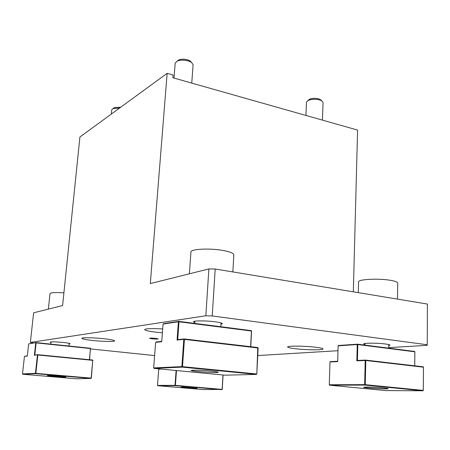 <?xml version="1.0" encoding="UTF-8"?>
<svg xmlns="http://www.w3.org/2000/svg" width="450" height="450" viewBox="0 0 450 450"><rect width="100%" height="100%" fill="white"/><g stroke="black" fill="none" stroke-linecap="round" stroke-linejoin="round"><path stroke-width="0.67" d="M220.984 324.293L222.334 323.696C222.199 323.066 219.797 322.436 215.139 321.801C206.089 320.563 193.118 320.597 193.506 321.817L194.771 322.582M155.762 338.377C152.263 338.04 150.176 338.012 149.501 338.282L151.965 338.816C155.441 339.148 157.523 339.176 158.209 338.906L155.762 338.377M388.761 345.628L389.97 345.156C389.902 344.773 388.418 344.391 385.515 344.002C377.629 342.911 363.206 342.906 363.729 343.963L364.905 344.543M69.171 343.974L70.104 343.733C69.913 343.373 67.708 342.956 63.501 342.489C55.839 341.781 51.373 341.668 50.091 342.146L50.974 342.534M162.703 328.939C151.661 328.343 145.648 328.562 144.647 329.597C144.962 330.424 148.579 331.262 155.509 332.117L162.411 332.792M315.951 347.265C304.993 345.864 286.999 345.724 287.646 346.995C287.803 347.546 290.272 348.114 295.043 348.699C305.809 350.044 323.483 350.218 323.061 348.93C322.942 348.401 320.574 347.844 315.951 347.265M104.558 338.805C94.292 337.629 81.461 337.382 81.816 338.338C82.159 338.979 85.618 339.677 92.205 340.425C102.319 341.561 114.896 341.82 114.66 340.858C114.401 340.239 111.038 339.559 104.558 338.805M427.416 304.054L427.224 345.319L427.416 304.054L215.196 269.016L212.231 315.968L205.841 315.771L208.879 268.926L150.311 283.59L167.147 73.344L173.098 75.043L172.89 77.754L357.593 130.078L353.323 291.819M427.14 344.739L212.231 315.968M205.841 315.771L30.358 342.444L33.621 312.812L62.606 305.55L79.909 137.008L167.147 73.344M427.224 345.319L388.727 347.642M337.984 350.707L257.749 355.551M30.358 342.444L33.384 342.99M90.602 348.936L154.62 355.584M208.879 268.926L215.196 269.016M308.447 100.097L309.33 99.377C312.024 98.19 315.186 98.021 318.797 98.876L321.238 100.311M322.425 120.116L323.061 102.532L321.784 100.806L319.764 99.951C315.219 98.876 311.248 99.084 307.862 100.575L306.461 102.251L305.927 115.442M177.446 60.879L178.718 59.974C181.26 59.006 184.236 58.967 187.633 59.844L190.08 60.93L191.194 62.038M191.756 83.104L193.095 64.704L191.447 62.286L188.376 60.93C184.095 59.822 180.36 59.873 177.159 61.082L175.162 63.197L174.004 78.075M113.659 108.107L114.384 107.595L120.712 107.229M119.644 108.011L112.916 108.636L111.729 109.896L111.336 114.075M358.284 292.641L358.554 281.914C357.75 279.236 379.356 278.179 391.146 280.44C395.443 281.233 397.631 282.122 397.716 283.089L397.479 299.109M189.388 273.808L190.907 252.096C190.378 249.002 209.824 247.978 223.29 250.521C230.169 251.82 233.685 253.266 233.837 254.863L232.841 271.929M48.364 309.116L50.012 293.603C50.833 292.556 55.462 292.303 63.906 292.854M182.177 387.045L197.111 388.322C193.118 388.339 179.584 387.281 181.282 387.079L182.177 387.045M176.479 370.536L175.416 385.369L175.028 385.346L176.091 370.502M161.241 369.079L158.737 369.186L157.5 385.414L175.028 385.346L175.264 385.661L175.416 385.369L222.126 389.391L221.968 389.678L175.264 385.661L157.725 385.712L203.119 389.571L222.114 389.413M223.082 375.002L222.227 389.413M160.768 369.101L158.878 369.18M159.002 368.933L159.474 368.91M222.126 389.391L222.981 374.991M157.5 385.414L157.725 385.712M47.846 375.564C50.428 375.418 65.036 376.526 65.919 376.937L65.469 377.072C62.241 377.224 45.343 375.84 47.464 375.598L47.846 375.564M89.415 359.707L90.467 348.542L36.129 342.889L36.068 342.591L28.648 343.918L36.068 342.591L90.383 348.255L89.584 359.724M28.648 343.918L27.309 356.051L24.452 356.361L27.332 355.809M37.811 355.298L37.412 355.258M34.813 355.005L34.386 355.298L35.736 342.872L36.129 342.889L34.813 355.005L37.777 354.684L92.751 360.034L91.159 378.141M93.004 360.366L37.839 354.994L35.865 373.348L91.176 378.113L91.035 378.422L35.73 373.669L22.759 374.248L76.134 378.782L91.035 378.422L91.344 378.141L92.751 360.034M37.839 354.994L37.777 354.684L34.386 355.298M24.452 356.361L22.5 373.916L35.46 373.326L35.73 373.669L35.865 373.348M37.159 357.593L37.558 357.626M37.592 357.311L37.193 357.272M37.654 356.76L37.254 356.721M90.467 348.542L90.383 348.255M35.46 373.326L37.44 354.971M22.5 373.916L22.759 374.248M366.609 387.067C372.606 387.034 386.527 387.984 388.001 388.53C388.682 388.755 387.731 388.868 385.149 388.868C377.601 388.884 361.074 387.574 363.96 387.18L366.609 387.067M414.714 365.822L414.855 351.816L357.823 344.559L357.429 360.433L365.541 360.084L365.805 360.489L365.254 384.666L423.287 390.392L423.467 367.2L365.805 360.489L356.839 360.816L357.244 344.537L338.13 345.842L338.451 345.493L357.57 344.171L357.244 344.537M338.13 345.842L337.657 361.626L329.996 361.952L329.271 384.767L364.657 384.637L364.973 385.088L329.569 385.194L385.875 390.583L423 390.791L364.973 385.088L365.254 384.666L364.657 384.637L365.214 360.461M423.478 367.239L423.298 390.42M414.872 351.866L414.731 365.822M332.533 361.845L330.317 361.592L337.669 361.277M357.154 348.261L357.733 348.334M357.739 347.901L357.165 347.827M357.823 344.559L357.57 344.171L414.585 351.439L414.855 351.816M359.696 360.692L357.429 360.433M365.541 360.084L423.191 366.806L423.467 367.2M329.996 361.952L330.317 361.592L330.098 361.946M329.271 384.767L329.569 385.194M192.949 370.226C198.124 369.968 215.904 371.272 217.952 372.06C218.683 372.302 218.188 372.454 216.467 372.51C209.593 372.791 187.65 370.879 191.672 370.333L192.949 370.226M250.616 346.68L251.438 331.02L178.993 321.795L178.819 321.373L178.38 321.778L163.074 324.039L163.502 323.651L178.819 321.373L251.229 330.609L251.572 331.088L250.751 346.697M163.074 324.039L161.73 341.713L155.644 342.36L156.071 341.966L161.758 341.359M155.644 342.36L153.664 367.909L181.884 366.615L182.267 367.127L182.514 366.643L256.68 373.961L256.416 374.417L182.267 367.127L154.024 368.387L224.949 375.176L256.416 374.417L256.657 374.006M183.364 345.516L183.988 345.589M178.993 321.795L177.716 339.643L184.241 338.94L184.427 339.384L258.137 348.007L256.815 374.001L257.782 347.518L184.241 338.94L183.797 339.356L177.064 340.076L178.38 321.778M184.427 339.384L182.514 366.643M184.022 345.116L183.398 345.049M184.112 343.845L183.487 343.777M178.082 325.963L178.689 326.042M178.729 325.553L178.116 325.474M251.438 331.02L251.229 330.609M184.354 340.408L183.729 340.335M177.716 339.643L177.064 340.076M181.884 366.615L183.797 339.356M153.664 367.909L154.024 368.387M309.33 99.377L307.862 100.575M320.406 99.562L321.784 100.806M178.718 59.974L177.159 61.082M190.08 60.93L191.447 62.286M114.384 107.595L112.916 108.636M388.716 348.142L388.777 344.571M364.888 345.105L364.928 343.491M220.832 326.734L221.062 322.926M194.715 323.404L194.861 321.221M68.962 346.022L69.233 343.344M50.805 344.126L51.036 341.904"/></g></svg>
